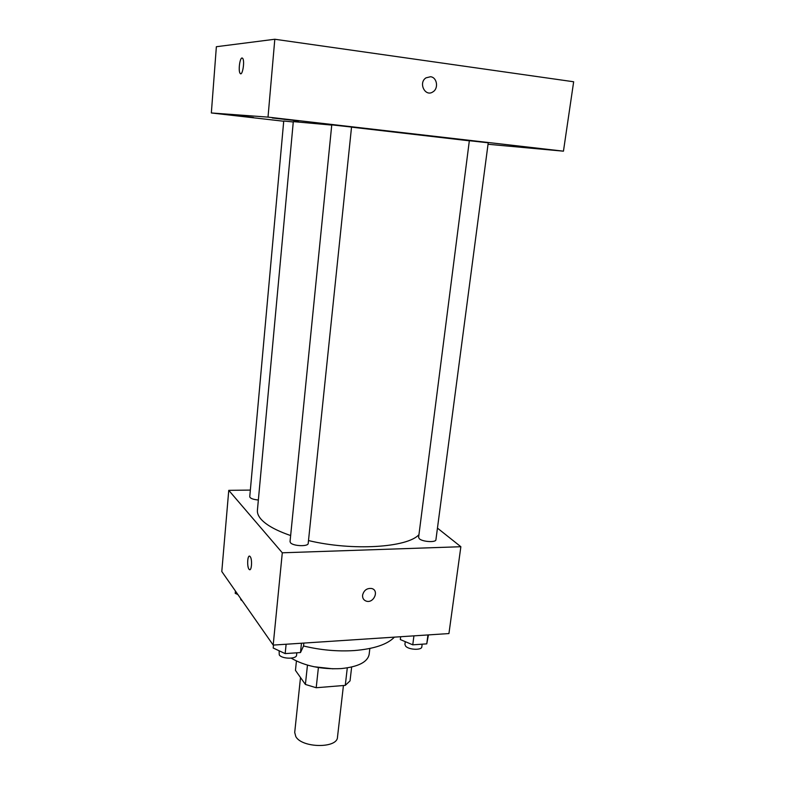 <?xml version="1.0" encoding="UTF-8"?>
<svg xmlns="http://www.w3.org/2000/svg" width="785" height="785" viewBox="0 0 785 785"><rect width="100%" height="100%" fill="white"/><g stroke="black" fill="none" stroke-linecap="round" stroke-linejoin="round"><path stroke-width="1.18" d="M300.508 677.514L294.709 732.464L295.808 736.585C301.97 748.144 337.452 748.556 337.481 737.184L343.438 685.521M347.294 667.878L345.272 685.374L350.041 680.88L351.651 667.034M345.272 685.374L316.198 687.738L305.394 684.441L295.454 670.37L296.426 661.029M318.386 667.721L316.198 687.738M307.465 665.121L305.394 684.441M333.026 668.83L313.971 666.73M369.853 648.479L369.136 654.455C367.517 662.138 358.176 666.848 341.122 668.594C321.408 669.507 304.766 666.023 291.196 658.154M394.404 637.145C387.329 644.465 373.935 648.94 354.221 650.569C337.373 651.619 320.486 650.098 303.55 645.986L300.488 652.551L285.171 653.601L273.209 648.017L273.494 645.064M437.461 528.128L460.864 546.723L448.932 633.564L273.19 645.084L221.792 571.519L228.759 490.35L250.346 490.085M460.864 546.723L282.296 552.797L273.19 645.084M362.582 595.167C363.906 590.232 366.948 588.014 371.707 588.514C379.538 590.369 373.699 603.743 366.222 601.114C363.602 600.142 362.395 598.16 362.582 595.167C362.385 598.15 363.602 600.133 366.222 601.114L366.222 601.114C373.699 603.743 379.528 590.369 371.697 588.514M331.731 125.08L293.305 121.616L257.411 510.25C257.146 513.105 258.343 516.069 261.003 519.15C266.272 525.087 276.153 530.562 290.646 535.547M308.505 540.561C352.475 551.168 407.513 547.606 418.954 534.644M282.296 552.797L228.759 490.35M419.376 538.804C422.634 541.885 436.009 542.661 435.92 539.766L488.231 142.782L469.342 140.711L418.601 537.391L419.376 538.804M290.499 542.749C293.129 546.213 308.358 546.762 308.201 543.406L351.543 127.052L331.761 124.864L290.038 541.621L290.499 542.749M258.353 500.006C253.055 499.486 250.179 498.397 249.748 496.738L283.738 121.008L293.276 121.979M250.179 556.604C252.495 559.205 251.642 571.755 249.296 569.498C246.755 567.771 247.412 553.994 249.924 556.339L250.179 556.604M249.787 569.684L249.306 569.498C247.059 568.026 247.177 555.898 249.434 556.153M351.533 127.15L469.332 140.809M488.034 144.263L563.453 151.171L268.019 117.112L211.342 112.962L283.709 121.243M517.266 146.177L540.522 148.777L517.266 146.177M272.238 117.966L298.614 120.949L272.238 117.966M229.73 114.796L253.427 117.475L229.73 114.796M268.019 117.112L274.809 39.25L573.658 81.768L563.453 151.171M274.809 39.25L216.366 46.717L211.342 112.962M240.661 73.731L240.171 73.397C238.13 71.327 239.759 57.815 242.035 57.992L242.653 58.325C245.028 60.887 242.398 76.694 240.161 73.397C238.12 71.327 239.749 57.815 242.035 57.992L242.153 57.992M430.523 76.734C437.068 77.283 438.835 88.43 432.957 91.845C425.274 97.35 418.012 82.896 425.99 77.852L430.523 76.734C437.068 77.283 438.835 88.43 432.957 91.845C425.274 97.35 418.003 82.896 425.99 77.852L430.514 76.734M237.865 594.53L235.225 593.362L235.431 591.046M240.553 598.366L240.828 599.74L242.398 601.006M303.854 643.082L303.55 645.996M301.46 643.239L300.488 652.551M286.123 644.24L285.171 653.601M279.117 650.765L279.264 654.867C281.736 659.086 296.632 659.321 296.573 655.161L296.818 652.796M428.453 634.908L426.755 643.867L412.763 644.828L400.311 639.549L400.674 636.733M427.943 634.947L426.755 643.867M413.921 635.86L412.763 644.828M405.266 641.649L404.913 644.416L405.629 646.143C408.71 649.882 421.79 650.451 421.82 646.86L422.163 644.181"/></g></svg>
